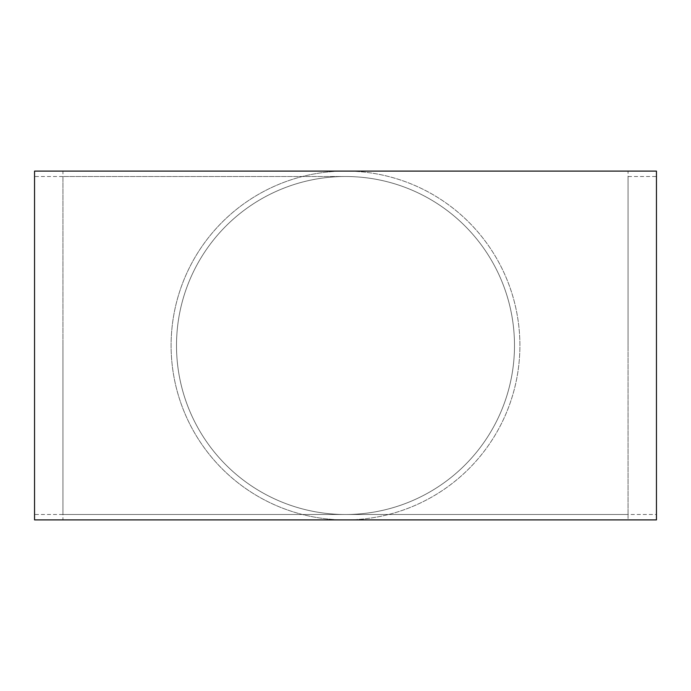 <?xml version="1.0" encoding="UTF-8"?>
<svg xmlns="http://www.w3.org/2000/svg" width="691" height="691" viewBox="0 0 691 691"><rect width="100%" height="100%" fill="white"/><g stroke="black" fill="none" stroke-linecap="round" stroke-linejoin="round"><path stroke-width="0.52" stroke-dasharray="3.46 2.59" d="M34.55 171.1L34.55 519.9M34.55 176.507L34.55 345.5L34.55 176.507L345.5 176.507A168.993 168.993 0 0 1 514.493 345.5A168.993 168.993 0 0 1 345.5 514.493A168.993 168.993 0 0 1 176.507 345.5A168.993 168.993 0 0 1 345.5 176.507L62.941 176.507L62.941 345.5L62.941 171.1L345.5 171.1A174.4 174.4 0 0 1 519.9 345.5A174.4 174.4 0 0 1 345.5 519.9A174.4 174.4 0 0 1 171.1 345.5A174.4 174.4 0 0 1 345.5 171.1A174.4 174.4 0 0 1 519.9 345.5A174.4 174.4 0 0 1 345.5 519.9L628.059 519.9L628.059 345.5L628.059 514.493L62.941 514.493L656.45 514.493L656.45 171.1M34.55 514.493L34.55 345.5L34.55 514.493L62.941 514.493L62.941 345.5L62.941 519.9L345.5 519.9A174.4 174.4 0 0 1 171.1 345.5A174.4 174.4 0 0 0 345.5 519.9M656.45 519.9L656.45 514.493M656.45 176.507L656.45 345.5L656.45 176.507L628.059 176.507L628.059 345.5L628.059 171.1L345.5 171.1A174.4 174.4 0 0 0 171.1 345.5A174.4 174.4 0 0 1 345.5 171.1M345.5 176.507A168.993 168.993 0 0 0 176.507 345.5A168.993 168.993 0 0 1 345.5 176.507A168.993 168.993 0 0 1 514.493 345.5A168.993 168.993 0 0 1 345.5 514.493A168.993 168.993 0 0 1 176.507 345.5A168.993 168.993 0 0 0 345.5 514.493"/><path stroke-width="1.04" d="M34.55 519.9L34.55 171.1L656.45 171.1L656.45 519.9L34.55 519.9"/></g></svg>
